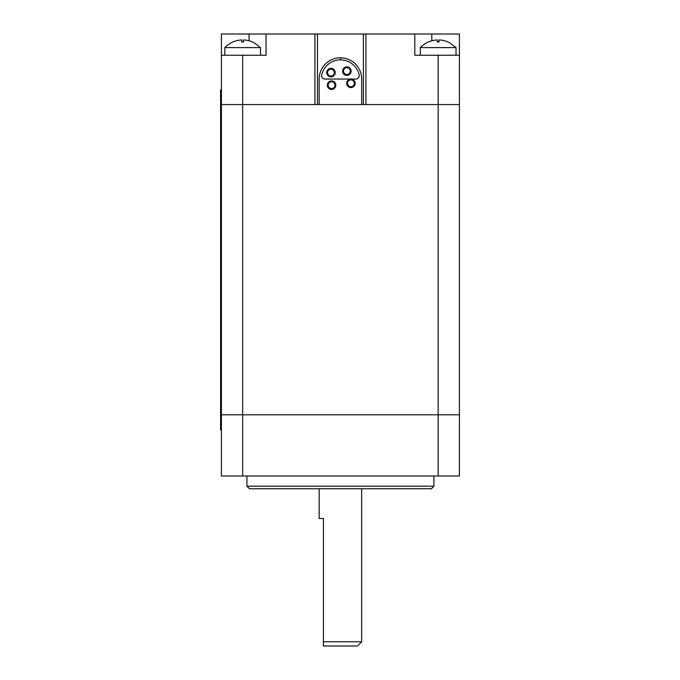 <?xml version="1.0" encoding="UTF-8"?>
<svg xmlns="http://www.w3.org/2000/svg" width="680" height="680" viewBox="0 0 680 680"><rect width="100%" height="100%" fill="white"/><g stroke="black" fill="none" stroke-linecap="round" stroke-linejoin="round"><path stroke-width="1.02" d="M431.8 40.791L431.8 34L459.425 34L459.425 104.55L438.175 104.55L438.175 414.8L242.675 414.8L438.175 414.8L438.175 476L459.425 476L459.425 414.8L438.175 414.8L459.425 414.8L459.425 104.55L361.675 104.55L361.675 79.05A21.25 21.25 0 0 0 340.425 57.8A21.25 21.25 0 0 0 319.175 79.05L319.175 104.55L314.925 104.55L314.925 34L221.425 34L221.425 55.25L266.05 55.25L266.05 34M438.175 476L242.675 476L242.675 414.8L221.425 414.8L242.675 414.8L242.675 104.55L314.925 104.55L221.425 104.55L221.425 55.25M459.425 55.25L414.8 55.25L414.8 34L314.925 34M438.175 55.25L438.175 104.55L365.925 104.55L365.925 34M431.8 34L414.8 34M242.675 55.25L242.675 104.55L221.425 104.55L221.425 476L242.675 476M319.175 104.55L361.675 104.55M340.425 57.8L340.425 59.883A19.168 19.168 0 0 1 359.142 74.919A3.4 3.4 0 0 1 355.819 79.05L325.031 79.05A3.4 3.4 0 0 1 321.708 74.919A19.168 19.168 0 0 1 340.34 59.883L340.34 57.8M246.925 486.2L249.475 488.75L431.375 488.75L433.925 486.2L246.925 486.2L246.925 476M319.175 488.75L319.175 518.5L323.425 518.5L323.425 646L357.425 646L361.675 641.75L323.425 641.75M350.931 79.067A4.25 4.25 0 0 0 347.25 85.442A4.25 4.25 0 0 0 354.611 85.442A4.25 4.25 0 0 0 350.931 79.067M350.931 79.917A3.4 3.4 0 0 0 347.981 85.017A3.4 3.4 0 0 0 353.872 85.017A3.4 3.4 0 0 0 350.931 79.917M331.568 80.928A4.25 4.25 0 0 0 327.887 87.303A4.25 4.25 0 0 0 335.249 87.303A4.25 4.25 0 0 0 331.568 80.928M331.568 81.778A3.4 3.4 0 0 0 328.618 86.878A3.4 3.4 0 0 0 334.509 86.878A3.4 3.4 0 0 0 331.568 81.778M330.964 68.349A4.25 4.25 0 0 0 327.284 74.724A4.25 4.25 0 0 0 334.645 74.724A4.25 4.25 0 0 0 330.964 68.349M330.964 69.198A3.4 3.4 0 0 0 328.015 74.298A3.4 3.4 0 0 0 333.905 74.298A3.4 3.4 0 0 0 330.964 69.198M346.876 66.861A4.25 4.25 0 0 0 343.196 73.236A4.25 4.25 0 0 0 350.557 73.236A4.25 4.25 0 0 0 346.876 66.861M346.876 67.711A3.4 3.4 0 0 0 343.935 72.811A3.4 3.4 0 0 0 349.826 72.811A3.4 3.4 0 0 0 346.876 67.711M420.325 47.6L456.025 47.6L449.616 42.764A24.65 24.65 0 0 0 439.025 39.967L439.025 41.99A22.627 22.627 0 0 0 437.325 41.99L437.325 39.967A24.65 24.65 0 0 0 420.325 47.6L420.325 55.25M439.025 41.811A22.805 22.805 0 0 0 437.325 41.811M456.025 47.6L456.025 55.25M439.025 40.026L439.025 41.99M437.325 40.026L437.325 41.99M224.825 47.6L260.525 47.6L254.116 42.764A24.65 24.65 0 0 0 243.525 39.967L243.525 41.99A22.627 22.627 0 0 0 241.825 41.99L241.825 39.967A24.65 24.65 0 0 0 224.825 47.6L224.825 55.25M243.525 41.811A22.805 22.805 0 0 0 241.825 41.811M260.525 47.6L260.525 55.25M243.525 40.026L243.525 41.99M241.825 40.026L241.825 41.99M221.425 89.93L220.575 89.93L220.575 429.93L221.425 429.93M363.375 104.55L363.375 34M317.475 104.55L317.475 34M249.05 40.791L249.05 34M220.575 412.93L221.425 412.93M220.575 106.93L221.425 106.93M433.925 476L433.925 486.2M361.675 488.75L361.675 641.75"/></g></svg>
